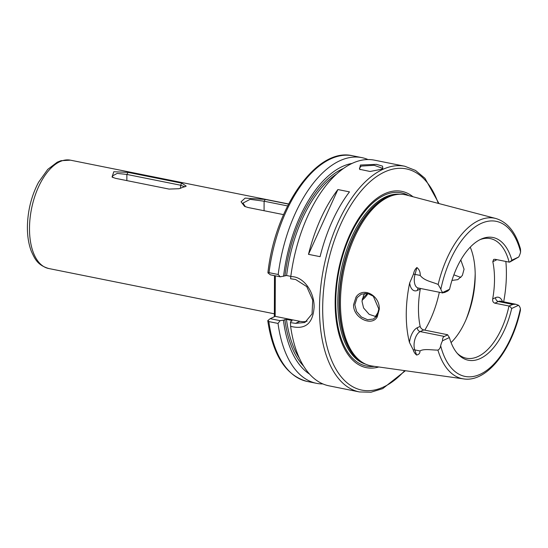 <?xml version="1.0" encoding="UTF-8"?>
<svg xmlns="http://www.w3.org/2000/svg" width="548" height="548" viewBox="0 0 548 548"><rect width="100%" height="100%" fill="white"/><g stroke="black" fill="none" stroke-linecap="round" stroke-linejoin="round"><path stroke-width="0.82" d="M357.118 297.639L354.83 304.736L356.597 311.538L361.372 316.991L367.557 319.71L373.394 319.046L376.955 315.908L378.812 309.01L373.318 296.235L367.455 293.365L361.296 294.208L357.118 297.639M353.576 304.777L356.015 297.105C363.262 286.118 380.244 295.81 379.243 309.394L377.236 316.867C371.948 326.889 353.076 318.046 353.576 304.777M382.182 168.873L382.422 168.27L374.202 165.291L361.255 166.099L359.399 168.188L360.118 169.64M381.442 169.257L370.085 171.483L359.57 169.277L360.392 165.03L376.483 164.352L382.566 166.154L382.778 168.469L381.442 169.257M409.459 342.459A14.686 7.597 -78.6 0 1 417.309 327.718L420.158 326.389C420.686 328.184 421.878 329.369 423.748 329.93L420.2 331.588A11.234 5.809 101.4 0 0 414.774 349.912L416.617 355.036C414.843 353.583 413.719 351.871 413.254 349.905L409.459 342.459A83.447 43.169 -78.6 0 1 406.26 314.251A83.447 43.169 -78.6 0 1 409.664 282.96L413.514 274.027C414 271.253 415.137 269.082 416.918 267.52L415.035 274.39A11.234 5.809 101.4 0 0 418.179 288.008L442.942 292.981L442.729 292.468L449.572 289.269L447.887 290.961L444.497 292.543L442.729 292.468A11.234 5.809 -78.6 0 1 440.859 289.166L438.153 284.474A81.844 42.34 -78.6 0 1 495.789 218.481C507.503 222.056 515.743 232.256 520.497 249.066L520.6 251.943A11.234 5.809 -78.6 0 1 518.703 257.005L509.661 262.122L511.859 260.197L518.703 257.005M460.868 277.439L453.867 274.843M451.963 280.425L457.786 279.651L462.341 275.521L464.067 269.212L460.8 259.958M376.332 316.751L369.167 314.34L363.571 307.962L362.016 301.379L363.619 295.249L365.119 293.242M368.05 293.481A28.201 14.591 -78.6 0 1 362.07 300.153M362.235 298.996L367.379 293.351M496.824 259.649A14.686 7.597 -78.6 0 1 495.659 260.334L492.81 261.663A61.006 31.558 -78.6 0 1 494.508 279.507A61.006 31.558 -78.6 0 1 492.679 298.982L495.529 297.653A14.686 7.597 -78.6 0 1 502.489 301.592M494.865 303.181L508.969 306.01L512.901 304.435L515.695 304.243L500.591 301.208A11.234 5.809 101.4 0 0 498.413 301.523L494.865 303.181C493.138 302.558 492.412 301.153 492.679 298.982M457.135 353.193A61.006 31.558 101.4 0 0 466.307 358.221A61.006 31.558 101.4 0 0 508.969 306.01M423.748 329.93L447.504 334.705L449.401 337.554L442.558 340.746C442.394 338.541 442.99 337.102 444.339 336.438L447.737 334.855M420.158 326.389A61.006 31.558 -78.6 0 1 418.466 308.551A61.006 31.558 -78.6 0 1 420.289 289.07L417.439 290.399A14.686 7.597 -78.6 0 1 409.664 282.96M451.079 342.582A61.006 31.558 101.4 0 0 475.198 275.63A61.006 31.558 101.4 0 0 470.246 247.148M115.402 178.306L112.052 177.059L113.792 171.73L128.081 172.387L181.778 183.169L186.217 186.121L179.066 188.704L169.099 189.087L115.402 178.306M283.556 214.631L248.018 207.5L244.545 206.343L241.065 201.801L245.114 198.116L265.287 199.438L288.549 204.109M378.826 366.982A89.906 46.512 -78.6 0 1 335.143 302.318A89.906 46.512 -78.6 0 1 362.091 213.59A89.906 46.512 -78.6 0 1 413 196.753M416.617 355.036C418.98 354.535 420.097 353.172 419.946 350.946C424.063 348.487 431.906 350.151 437.921 350.104A81.844 42.34 -78.6 0 0 463.581 378.894L372.092 366.037A87.248 45.135 -78.6 0 1 363.804 363.235A87.248 45.135 -78.6 0 1 340.445 302.421A87.248 45.135 -78.6 0 1 397.697 194.41A87.248 45.135 -78.6 0 1 406.424 195.026L495.789 218.481M505.852 261.458A82.864 42.867 -78.6 0 1 506.4 273.952A82.864 42.867 -78.6 0 1 503.66 301.825M438.153 284.474C432.153 281.802 424.262 280.864 420.213 275.425C420.378 272.123 419.282 269.486 416.918 267.52M349.48 191.875L337.89 189.546A115.101 59.547 101.4 0 0 308.49 254.341L320.08 256.67A115.101 59.547 101.4 0 1 349.48 191.875M404.78 166.243L374.353 160.139A115.101 59.547 101.4 0 0 290.789 276.61C303.866 276.192 314.484 292.379 314.093 307.243C312.942 323.683 305.12 330.033 290.618 326.313A115.101 59.547 101.4 0 0 329.04 385.84L359.467 391.95A115.101 59.547 -78.6 0 1 319.498 308.332A115.101 59.547 -78.6 0 1 404.78 166.243L415.494 170.428L424.947 178.292L438.989 203.575M291.851 321.046A105.894 54.786 -78.6 0 1 291.769 320.436L292.091 320.929L291.769 320.436L286.453 319.374L283.412 320.148A109.627 56.718 101.4 0 0 309.606 374.126M515.695 304.243L518.531 305.284A11.234 5.809 -78.6 0 1 520.401 308.586L520.436 310.319C511.811 350.467 486.59 382.668 463.581 378.894M518.531 305.284L511.688 308.476A62.602 32.387 -78.6 0 1 457.998 354.166A62.602 32.387 -78.6 0 1 449.401 337.554M437.921 350.104C439.345 349.391 440.263 347.959 440.661 345.809A11.234 5.809 -78.6 0 1 442.558 340.746M511.688 308.476L509.51 306.017M290.618 326.313L290.454 322.601L295.516 323.361L304.907 322.498L312.052 313.942L312.723 300.105L306.743 286.611L295.667 279.514L290.604 278.754L290.789 276.61M290.824 276.37L286.611 275.521L280.254 276.815L270.349 274.829L267.965 272.925L269.013 272.657L278.192 274.5L280.254 276.815M351.912 163.441A109.627 56.718 101.4 0 0 283.563 276.302M367.948 159.53A115.101 59.547 101.4 0 0 361.81 157.619A115.101 59.547 101.4 0 0 278.192 274.5M361.81 157.619L352.631 155.776C317.039 146.994 275.356 206.452 267.951 272.281L267.965 272.925M292.091 320.929L290.652 321.601L290.454 322.601M307.079 321.19A23.023 18.406 65 0 1 299.893 321.32L275.171 316.354L270.198 318.676L280.103 320.669L283.412 320.148M280.103 320.669L278.021 323.43A115.101 59.547 101.4 0 0 316.491 383.319A115.101 59.547 101.4 0 0 322.895 383.929M274.349 316.737L274.493 275.658M278.021 323.43L268.842 321.587L268.205 320.683M449.572 289.269A62.602 32.387 -78.6 0 1 481.096 239.134A62.602 32.387 -78.6 0 1 511.859 260.197M420.446 288.467L420.289 289.07M492.81 261.663L493.652 259.396L495.022 259.286L509.119 262.115A61.006 31.558 101.4 0 0 490.323 238.599A61.006 31.558 101.4 0 0 479.925 239.702M509.661 262.122L509.119 262.115M275.315 275.822L275.171 316.354M270.198 318.676L267.801 320.573M337.89 189.546L308.49 254.341M184.868 186.882L180.566 185.217L126.869 174.435L117.238 173.401L112.299 175.983L113.08 177.6M287.618 205.938L264.102 201.219L250.128 199.328L242.956 203.109L245.415 206.733M512.901 304.435L498.413 301.523A3.452 2.761 65 0 1 495.529 297.653M465.896 319.984A72.514 37.517 101.4 0 0 475.185 273.712M424.789 330.143A72.514 37.517 101.4 0 0 439.332 292.255M375.222 316.689A59.047 30.551 101.4 0 0 378.634 311.326M70.432 160.167A55.252 28.585 101.4 0 0 29.496 228.365A55.252 28.585 101.4 0 0 48.683 268.506C37.483 265.116 34.86 258.985 31.318 251.244C28.681 244.298 27.379 236.27 27.4 227.18C27.647 210.932 31.359 195.965 38.552 182.279L47.751 169.38L57.28 162.167L60.972 160.701L70.432 160.167L288.618 203.972M438.29 203.39A112.799 58.355 101.4 0 0 369.434 182.292A112.799 58.355 101.4 0 0 322.683 308.134A112.799 58.355 101.4 0 0 404.712 370.619M374.353 366.352A88.365 45.717 -78.6 0 1 335.794 301.893A88.365 45.717 -78.6 0 1 360.324 217.44A88.365 45.717 -78.6 0 1 408.637 195.609M365.845 364.249A86.79 44.902 -78.6 0 1 337.801 301.722A86.79 44.902 -78.6 0 1 399.978 194.259M363.708 363.187A86.79 44.902 -78.6 0 1 339.102 301.982A86.79 44.902 -78.6 0 1 397.595 194.417M363.804 363.235L362.618 362.584A86.837 44.922 -78.6 0 1 339.376 302.058A86.837 44.922 -78.6 0 1 396.355 194.554L397.697 194.41M303.647 366.119A107.045 55.382 -78.6 0 1 284.85 319.477M286.453 319.374A105.894 54.786 101.4 0 0 299.434 358.248M440.661 345.809A79.09 40.915 101.4 0 0 480.37 374.202A79.09 40.915 101.4 0 0 520.401 308.586M336.39 174.168A105.894 54.786 101.4 0 0 286.611 275.521M285.001 275.623A107.045 55.382 -78.6 0 1 343.315 168.531M352.631 155.776A115.101 59.547 101.4 0 0 269.013 272.657M268.842 321.587A115.101 59.547 101.4 0 0 307.312 381.476L316.491 383.319M520.6 251.943A79.09 40.915 101.4 0 0 480.891 223.55A79.09 40.915 101.4 0 0 440.859 289.166M295.516 323.361L299.893 321.32M417.309 327.718A3.452 2.761 65 0 0 420.2 331.588L444.339 336.438M413.254 349.905A3.452 2.247 -19.8 0 1 414.774 349.912L419.946 350.946M413.514 274.027A3.452 0.397 15.3 0 0 415.035 274.39L420.213 275.425M495.782 259.437A3.452 2.761 -115 0 0 495.659 260.334M418.508 288.077A3.452 2.761 -115 0 0 417.439 290.399M180.552 188.354L180.566 185.217L181.778 183.169M126.848 180.607L126.869 174.435L128.081 172.387M264.067 210.72L264.102 201.219L265.287 199.438M267.767 320.717C272.938 355.542 286.125 375.798 307.312 381.476M274.363 313.812L48.683 268.506M359.467 391.95L370.962 392.224L382.716 388.621L405.431 370.722"/></g></svg>
